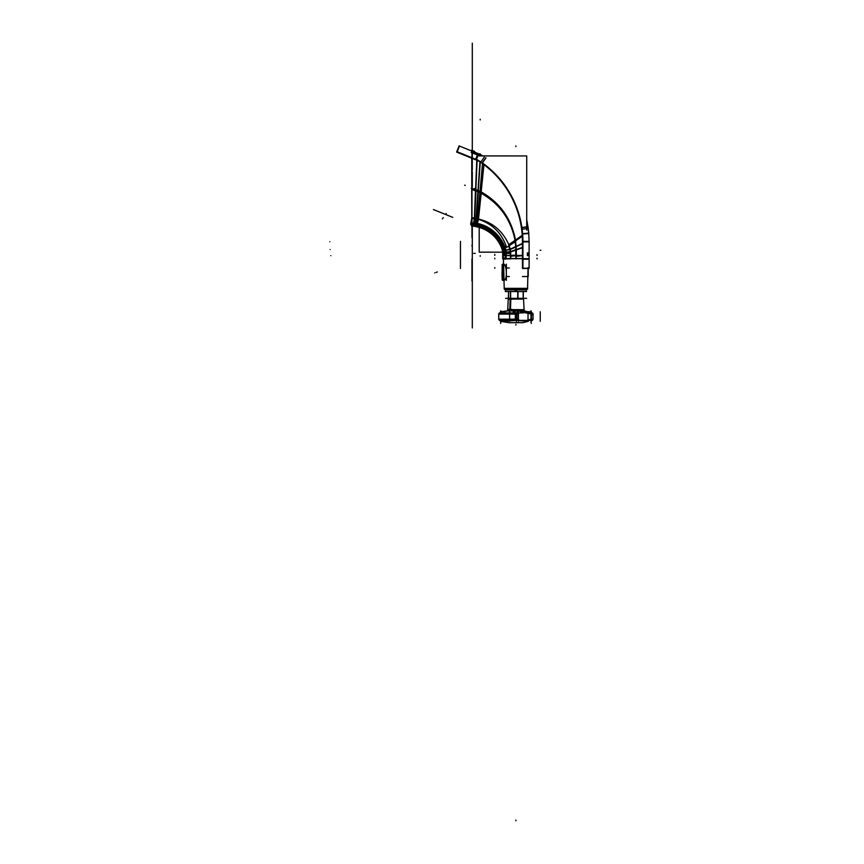 <?xml version="1.0" encoding="UTF-8"?>
<svg xmlns="http://www.w3.org/2000/svg" width="864" height="864" viewBox="0 0 864 864"><rect width="100%" height="100%" fill="white"/><g stroke="black" fill="none" stroke-linecap="round" stroke-linejoin="round"><path stroke-width="1.3" d="M526.608 291.481L505.181 291.481M516.542 289.818L516.542 291.535L505.602 291.535L505.602 289.818M515.246 289.818L515.246 291.535L526.198 291.535L526.198 289.818M471.96 149.591L471.96 230.872L471.96 149.591M471.971 150.844L473.558 150.844L471.971 150.844M473.202 151.373L474.638 151.373L473.202 151.373M473.386 151.621L474.638 151.621L473.386 151.621M473.386 152.032L474.638 152.053L473.386 152.032M474.617 151.427L473.386 151.394L474.638 151.405M473.386 151.826L474.638 151.826L473.386 151.826M473.558 151.632L471.971 151.632L473.558 151.632M478.138 154.051L477.706 155.11L471.204 152.474L471.971 151.092L459.108 145.897L456.613 152.075L476.01 159.916L478.948 153.922L474.638 152.161L478.138 153.911L480.298 153.922M477.716 154.624L471.96 152.658L477.716 154.624M477.738 154.991L477.468 153.976M479.39 154.591L478.926 155.628A35.91 35.91 0 0 0 477.382 154.98A35.91 35.91 0 0 1 478.926 155.628L479.39 154.591M475.956 225.169L471.798 224.435L471.55 225.85M504.004 253.379L504.004 255.442L502.675 255.442L504.004 255.442L504.004 253.379L504.004 255.442L502.675 255.442L504.004 255.442L502.675 255.442L504.004 255.442L504.004 253.379L502.675 253.379L504.004 253.379A15.055 15.055 0 0 0 503.96 252.256A15.055 15.055 0 0 1 504.004 253.379A15.055 15.055 0 0 0 503.744 250.571A15.055 15.055 0 0 1 503.96 252.256A15.055 15.055 0 0 0 503.118 248.281A15.055 15.055 0 0 1 503.744 250.571A15.055 15.055 0 0 0 503.118 248.281A35.651 35.651 0 0 0 502.729 247.277A35.651 35.651 0 0 1 503.118 248.281A35.651 35.651 0 0 0 476.96 225.472A35.651 35.651 0 0 1 502.729 247.277A35.651 35.651 0 0 0 475.762 225.245A35.651 35.651 0 0 1 476.96 225.472A35.651 35.651 0 0 0 475.762 225.245A35.651 35.651 0 0 1 503.118 248.281A15.055 15.055 0 0 1 504.004 253.379L505.256 253.379A16.308 16.308 0 0 0 504.295 247.86A16.308 16.308 0 0 1 505.256 253.379A16.308 16.308 0 0 0 504.295 247.86A36.904 36.904 0 0 0 475.978 224.014A36.904 36.904 0 0 1 504.295 247.86A36.904 36.904 0 0 0 475.978 224.014L475.762 225.245A35.651 35.651 0 0 1 503.118 248.281A15.055 15.055 0 0 1 504.004 253.379L502.675 253.541L504.112 253.552A15.163 15.163 0 0 0 503.15 248.076M475.967 219.175L475.178 223.657M474.919 225.137L475.924 225.32M476.982 219.348L476.183 223.841L471.82 223.063L471.334 225.806M471.96 217.868L476.248 218.624L478.116 191.57L475.718 190.685L475.762 189.756L471.96 188.503L475.762 189.756L475.718 190.685L478.116 191.57L476.248 218.624L476.906 218.743L474.563 218.333L475.718 190.685L471.96 189.454L475.718 190.685L474.563 218.333L471.96 217.868L478.332 219.024L480.989 192.92L478.116 191.57L476.248 218.624L478.116 191.57L480.989 192.92L478.332 219.024L476.906 218.743L478.332 219.024C492.566 222.329 502.751 230.947 508.874 244.847C502.751 230.947 492.566 222.329 478.332 219.024L480.989 192.92C499.608 203.44 511.013 219.294 515.171 240.462C511.013 219.294 499.608 203.44 480.989 192.92L481.075 192.035L480.989 192.92C499.608 203.44 511.013 219.294 515.171 240.462L515.473 240.257C511.326 218.84 499.867 202.759 481.075 192.035L478.181 190.652L478.116 191.57L478.181 190.652L475.762 189.756L475.718 190.685L478.116 191.57L475.718 190.685L474.563 218.333L476.248 218.624L471.96 217.868L474.563 218.333L475.718 190.685L471.96 189.454L475.718 190.685L475.762 189.756L471.96 188.503L475.762 189.756L477.036 159.289L475.762 189.756L481.075 192.035C499.867 202.759 511.326 218.84 515.473 240.257L508.874 244.847L515.171 240.462L515.83 246.737L515.473 240.257L516.121 246.596L510.224 249.34L515.83 246.737L515.894 249.912L515.473 240.257L522.245 235.516L515.473 240.257L516.121 246.596L522.45 243.648L516.121 246.596L516.154 258.865L515.894 249.912L510.548 251.759L508.874 244.847L510.548 251.759L515.894 249.912L515.894 255.442L510.602 255.442L515.894 255.442L515.894 258.865L516.175 249.815L522.45 247.644L516.175 249.815L516.186 255.442L522.45 255.442L510.602 255.442L510.548 251.759L505.418 252.148L510.548 251.759L510.602 253.379L510.602 255.442L505.462 255.442L515.894 255.442L515.894 249.912L522.45 247.644L516.175 249.815L516.121 246.596L522.45 243.648L515.83 246.737L515.894 255.442L510.602 255.442L510.602 253.379L505.462 253.379L510.602 253.379L505.462 253.379L510.602 253.379L510.602 255.442L505.462 255.442M476.14 219.218L475.351 223.69M476.01 223.808L476.809 219.305M476.042 219.132L477.911 190.922L481.27 192.521L478.429 219.726L476.042 219.132M476.701 219.283L475.924 223.787M478.3 219.694L477.36 224.068M477.263 224.046L478.192 219.661M477.803 219.553L476.906 223.97M506.261 246.305L504.22 247.082M504.09 246.737L506.142 245.927M477.522 219.067L479.941 192.089C499.619 202.846 511.456 219.348 515.452 241.607L506.596 247.385C501.79 232.87 492.102 223.43 477.522 219.067M479.898 192.575L480.017 191.236C499.856 202.198 511.758 218.927 515.732 241.423L515.3 241.704C511.283 219.596 499.478 203.213 479.898 192.575M477.943 191.592L478.019 190.49L481.237 192.024L481.129 193.093L477.943 191.592M475.546 190.717L475.589 189.605L478.354 190.631L478.278 191.722L475.546 190.717M474.368 218.851L475.492 190.048L478.397 191.128L476.377 219.262L474.368 218.851M474.422 218.128L476.453 218.484M474.282 218.905L473.494 223.366M476.312 219.251L475.524 223.722M474.466 218.873L473.666 223.398M473.418 224.834L475.016 225.115L473.418 224.834M473.58 224.91L470.632 224.381L471.809 217.663L474.768 218.182M474.628 218.97L473.839 223.42M471.787 218.408L471.701 188.806L475.999 190.22L474.703 218.992L471.787 218.408M471.787 189.583L471.787 188.266L475.934 189.637L475.88 190.922L471.787 189.583M477.101 160.391L475.816 190.393L471.787 189.076L471.733 158.188M478.138 153.922L480.125 153.965L480.125 154.602L478.138 154.58M479.207 226.076L479.207 252.158L479.207 227.405L475.535 226.541L479.207 227.405M482.911 155.92L480.298 154.537L482.911 155.92L526.727 155.93L526.727 230.213L526.727 226.994L521.91 227.696A96.8 96.8 0 0 0 482.242 162.821L485.827 157.788L482.242 162.821A96.8 96.8 0 0 1 521.91 227.696L528.023 226.8L521.91 227.696A96.8 96.8 0 0 0 482.242 162.821L484.844 159.17M529.114 268.261L522.936 268.261L522.936 258.865L529.114 258.865L529.114 241.704L522.936 241.704L529.114 241.704L528.768 233.334L522.612 233.831L528.768 233.334L526.727 219.661L526.727 155.93L479.207 155.92M503.464 248.951A35.759 35.759 0 0 0 475.038 225.018L474.822 226.433A34.322 34.322 0 0 1 502.103 249.404M506.11 245.84L504.058 246.65M509.522 246.089L507.47 246.823M506.531 247.158L504.522 247.871M504.49 247.784L506.498 247.061M508.874 244.847L515.171 240.462L508.874 244.847L509.328 246.046L508.874 244.847C502.751 230.947 492.566 222.329 478.332 219.024L476.906 218.743L478.332 219.024C492.566 222.329 502.751 230.947 508.874 244.847L509.328 246.046L507.827 246.586L509.328 246.046L507.827 246.586L509.328 246.046L510.224 249.34L516.121 246.596L515.473 240.257L522.245 235.516L515.473 240.257C511.326 218.84 499.867 202.759 481.075 192.035L483.851 164.603L481.075 192.035C499.867 202.759 511.326 218.84 515.473 240.257L515.83 246.737L515.171 240.462C511.013 219.294 499.608 203.44 480.989 192.92L483.851 164.603L480.989 192.92L478.116 191.57L480.989 192.92L478.332 219.024C492.566 222.329 502.751 230.947 508.874 244.847L515.473 240.257L516.121 246.596L522.45 243.648M508.745 244.739L515.225 240.17L515.927 246.931L509.598 249.815L508.745 244.739M509.447 245.862L508.27 246.294M506.466 246.953L504.457 247.698M509.576 249.588L505.192 250.398M505.17 250.301L509.566 249.469M509.555 249.34L505.159 250.204M510.732 251.878L505.418 252.245M510.052 249.242L515.992 246.424L516.056 250.085L510.16 252.072L510.052 249.242M515.743 246.596L516.283 246.337L515.808 250.117L515.743 246.596M515.063 240.343L515.754 246.942L515.063 240.343M522.45 243.756L516.013 246.737L515.333 240.16L522.234 235.289M479.207 252.158L503.906 252.169M522.299 236.304L515.473 240.926C511.337 218.851 499.511 202.457 479.974 191.754L482.49 163.598M483.948 164.678L481.097 192.65L477.976 191.182L479.941 161.903M480.157 162.032L478.181 190.652L480.157 162.032L478.181 190.652L481.075 192.035L478.181 190.652L480.157 162.032L478.116 191.57L478.181 190.652L475.762 189.756L481.075 192.035C499.867 202.759 511.326 218.84 515.473 240.257L522.245 235.516M480.265 162.097L478.224 191.29L475.567 190.307L476.766 160.24M510.71 251.618L505.408 252.05M510.775 253.508L505.462 253.476M510.365 251.64L516.067 249.631L516.067 255.636L510.365 256.338L510.365 251.64M516.089 255.258L516.067 258.865L516.067 255.258L510.43 255.258L510.43 258.865M510.602 256.316L510.602 258.865L507.308 258.865L510.602 258.865L510.602 256.316L510.602 258.865L507.308 258.865L510.602 258.865L510.602 256.316L510.602 258.865L507.308 258.865A3.434 3.305 90 0 1 505.462 258.282A3.434 3.305 90 0 0 507.308 258.865A3.434 3.305 90 0 1 505.462 258.282A3.434 3.305 90 0 0 507.308 258.865A3.434 3.305 90 0 1 505.462 258.282M528.498 255.442L527.494 255.442L529.114 255.442L527.494 255.442L527.494 253.087L528.541 255.096M516.251 258.865L516.272 255.258M515.808 258.865L515.797 255.258M515.711 249.804L516.348 249.577L516.359 255.593L515.722 255.668L515.711 249.804M522.45 255.69L516.002 256.316L516.002 249.696L522.45 247.428M522.45 247.752L516.013 249.966L515.948 246.499L522.45 243.421M507.395 258.865A3.434 3.294 -90 0 1 505.462 258.206A3.434 3.294 -90 0 0 507.557 258.865M503.906 258.077L502.686 255.614L504.112 255.614L504.112 253.206L510.786 253.206M502.675 254.977L504.004 255.56M503.96 253.206L503.96 255.614M510.786 255.614L505.462 255.614M510.689 258.865L510.775 255.258M507.276 258.865L505.462 258.314M529.114 255.614L527.364 255.614L527.364 252.904L529.114 252.904L529.114 255.614M527.494 255.571L527.494 254.977L528.52 255.485M505.462 253.206L505.462 259.049L502.675 259.049L502.675 253.206M501.811 248.562A13.727 13.727 0 0 1 502.675 253.552L505.462 253.552A16.513 16.513 0 0 0 504.425 247.622L501.822 248.584M476.183 223.841L475.708 226.573L471.787 225.882M506.11 259.049L506.11 253.206M505.04 247.396A17.161 17.161 0 0 1 506.11 253.552M477.403 223.409A37.757 37.757 0 0 1 505.343 248.281M477.997 153.911L475.826 159.311A31.309 31.309 0 0 1 480.946 161.957A31.309 31.309 0 0 0 475.826 159.311L478.138 153.576L475.826 159.311L457.175 151.772L459.486 146.048L471.971 151.092M477.965 153.511L479.574 154.192L477.965 153.511L475.481 159.7A30.823 30.823 0 0 1 482.101 163.328L485.989 157.918M484.456 156.838L480.686 162.335A96.314 96.314 0 0 1 521.64 229.306L528.25 228.452L526.727 219.661M528.001 226.616L521.402 227.588A96.314 96.314 0 0 1 522.137 234.047L528.79 233.518L528.001 226.616M528.25 258.865L522.936 258.865L522.936 241.704A96.8 96.8 0 0 0 521.91 227.696A96.8 96.8 0 0 1 522.612 233.831A96.8 96.8 0 0 0 521.91 227.696M528.757 233.14L522.115 233.701A96.314 96.314 0 0 1 522.45 241.888L529.114 241.898L528.757 233.14M529.114 259.211L522.45 259.211L522.45 241.358L529.114 241.358L529.114 259.211M529.114 268.456L522.45 268.456L522.45 258.682L510.721 258.671L529.114 258.682L529.114 267.775M522.936 268.445L522.936 267.775C531.133 267.775 531.133 267.775 522.936 267.775M502.675 253.53L502.621 252.169L502.675 253.379L502.621 252.169L502.675 253.379L505.256 253.379L505.256 258.865L502.675 258.865M505.256 258.379C501.822 258.379 501.822 258.379 505.256 258.379L505.256 259.027M504.738 248.519L504.738 248.53A37.109 37.109 0 0 0 475.243 223.679L474.822 226.433L475.513 226.541L474.822 226.433M475.502 223.927L476.129 224.035M502.848 280.325L504.014 280.325L504.198 288.425L504.014 280.325L502.848 280.325L502.848 264.19L502.848 280.325L504.014 280.325L504.209 289.019L504.198 288.338L527.602 288.338L527.58 289.008L504.209 289.019L503.658 264.19C506.434 263.293 507.794 279.742 504.014 280.325L504.198 288.425L527.591 288.425L504.198 288.425L527.591 288.425L504.198 288.425L504.014 280.325C507.794 279.742 506.434 263.293 503.658 264.19L502.848 264.19L502.848 280.325L503.55 259.049M527.558 289.019L528.034 268.456M528.055 267.635L527.85 276.901L528.055 267.635M527.591 288.36L526.219 289.764L527.591 288.36L504.22 288.36L505.57 289.764A1.372 1.372 90 0 1 504.349 289.019A1.372 1.372 -90 0 0 505.526 289.764A1.372 1.372 90 0 1 504.349 289.019A1.372 1.372 -90 0 0 505.526 289.764L526.262 289.764A1.372 1.372 -90 0 0 527.45 289.019A1.372 1.372 90 0 1 526.262 289.764L505.526 289.764A1.372 1.372 -90 0 1 504.349 289.019A1.372 1.372 -90 0 0 505.591 289.764M526.198 289.764A1.372 1.372 -90 0 0 527.418 289.019M505.548 289.818L526.241 289.818M503.194 258.53L522.45 258.53M506.153 258.671L505.462 258.671L506.153 258.671M502.006 276.545L502.168 267.97L502.006 276.545M528.217 276.545L528.217 268.456L528.217 276.545M502.168 279.936L502.168 264.578M502.913 280.325L502.168 279.634L502.913 280.325A0.691 0.68 180 0 1 502.168 279.623A0.691 0.691 0 0 0 502.772 280.314A0.691 0.691 0 0 1 502.168 279.634A0.691 0.691 0 0 0 502.772 280.314L502.772 280.314A0.691 0.691 0 0 1 502.168 279.634A0.691 0.691 0 0 0 502.772 280.314L502.772 264.211A0.691 0.691 0 0 0 502.168 264.881A0.691 0.691 0 0 1 502.772 264.2L502.772 264.19M502.913 264.211A0.691 0.68 180 0 0 502.168 264.892A0.691 0.691 0 0 1 502.772 264.2A0.691 0.691 180 0 0 502.168 264.935L502.168 264.881A0.691 0.691 0 0 1 502.772 264.2A0.691 0.691 0 0 0 502.168 264.881L502.913 264.19L502.168 264.935M506.347 280.325L506.347 264.19M507.028 267.97L509.36 267.97L507.028 267.97M507.028 276.545L509.36 276.545L507.028 276.545M522.428 276.545L527.45 276.545L522.428 276.545M508.518 291.341L508.518 298.48M508.259 298.739L508.626 291.535M510.613 291.341L510.613 298.48M510.57 298.35L510.57 291.535M517.99 291.341L517.99 298.48M510.43 291.341L510.43 298.48M517.849 298.35L517.849 291.535M523.271 291.341L523.271 298.48M517.741 291.341L517.741 298.48M523.174 298.35L523.174 291.535M523.206 291.341L523.206 298.48M515.149 298.35L505.559 298.35M526.63 298.35L515.905 298.35M510.57 298.436L523.53 298.739M507.233 310.964L507.265 310.964A1.372 1.285 90 0 0 508.216 309.712L507.265 310.964A1.372 1.285 90 0 0 508.216 309.712L509.08 309.971L508.55 310.964L509.08 309.971L510.084 310.187L510.494 298.674L508.259 298.674L523.53 298.674L510.494 298.674L521.294 298.674L510.494 298.674L509.846 311.018L510.084 310.187L513.065 309.712L512.719 310.964L519.07 310.964L516.424 312.887L514.685 312.703L512.719 310.964L524.621 310.986L523.606 309.668A1.372 1.285 -90 0 0 524.524 310.964L523.584 309.712A1.372 1.285 -90 0 0 524.524 310.964L523.238 310.964L523.465 312.023L521.068 312.023L520.603 310.964L519.07 310.964L518.659 309.668L523.606 309.668A1.372 1.285 -90 0 0 524.524 310.964L520.603 310.964L521.068 312.023L533.045 314.204L533.045 319.086L526.716 320.371L531.025 319.248L526.716 320.371L531.025 319.248L531.025 314.032L533.045 314.204L533.056 319.086L531.025 319.248L531.025 314.032L523.465 312.023L523.238 310.964L520.603 310.964L523.303 310.997L522.72 309.906L520.441 309.906L520.603 310.997L520.463 309.971L522.709 309.971L523.238 310.964L522.709 309.971L523.584 309.712A1.372 1.285 -90 0 0 524.524 310.964L527.915 311.742L524.534 310.986A1.372 1.285 90 0 1 523.541 309.647L524.081 309.647M523.552 299.084L523.519 298.458L510.17 298.436L509.728 310.414M523.076 299.084L510.484 299.117L510.505 298.458L510.484 299.117L508.712 299.084M508.237 299.084L508.27 298.458L510.851 298.436L510.451 310.414M508.486 310.997L509.069 309.906L510.116 310.122L509.717 311.234M513.346 314.086L513.346 311.742L513.551 314.107L512.719 312.919M513.346 314.15L514.75 312.768L513.346 314.15M500.591 314.15L500.213 312.768L500.591 314.15M500.764 314.032L504.511 312.919L500.764 314.107M513.972 312.919A1.372 1.328 -3.2 0 0 513.346 313.924A1.372 1.328 -3.2 0 1 513.972 312.919A1.372 1.328 176.8 0 0 513.346 313.924A1.372 1.328 -3.2 0 1 513.972 312.919A1.372 1.328 176.8 0 0 513.346 313.924L515.398 313.924L515.398 319.345L513.346 319.345A1.372 1.328 3.5 0 0 513.994 320.371A1.372 1.328 -176.5 0 1 513.346 319.345A1.372 1.328 3.5 0 0 513.994 320.371A1.372 1.328 -176.5 0 1 513.346 319.345A1.372 1.328 -176.5 0 0 513.994 320.371M503.874 311.742L506.639 310.986L500.375 311.742L500.375 314.107M500.375 319.216L500.375 321.3L509.058 322.693L522.752 322.693L528.401 321.3M514.75 320.522L513.346 319.129M500.375 319.345L498.744 319.345A1.372 1.372 90 0 0 499.63 320.371L532.192 320.371L500.245 320.533L500.591 319.129M516.359 318.73L516.391 320.436L503.464 321.3L516.424 320.425L515.365 320.425L515.43 318.73M513.346 319.248L512.525 320.371L513.346 319.237M505.073 320.371L500.764 319.183L505.073 320.371M516.424 312.919L516.424 320.371L516.456 319.345L516.424 320.371L516.456 319.345L516.424 320.371L532.17 320.382L533.056 319.086L531.025 319.248L531.025 314.032L533.045 314.204L523.465 312.023L523.238 310.964L519.07 310.964L518.724 309.712L520.463 309.971L520.603 310.964L520.463 309.971L522.709 309.971L513.065 309.712L512.719 310.964L513.097 309.658L511.153 309.377L511.142 311.008L511.326 309.971L511.186 310.964L511.326 309.971L513.065 309.712L512.719 310.964L524.621 310.986L523.584 309.712A1.372 1.285 -90 0 0 524.524 310.964L523.238 310.964L522.709 309.971L523.465 312.023L521.068 312.023L520.603 310.964L519.07 310.964L518.659 309.668L523.606 309.668L520.463 309.971L520.603 310.964L519.07 310.964L518.724 309.712L520.463 309.971L521.068 312.023L520.603 310.964L519.07 310.964L517.104 312.703L515.365 312.887L516.424 312.887L516.359 314.604M500.375 313.924L498.744 313.924A1.372 1.372 90 0 1 499.748 312.887A1.372 1.372 90 0 0 498.766 313.924A1.372 1.372 90 0 1 499.748 312.887L498.733 314.204L498.744 319.086L498.744 314.204L498.744 319.086L500.461 320.576L515.365 320.382L515.365 312.919M515.268 319.345L515.3 320.371M515.268 319.021L516.521 319.021M516.521 319.345L516.488 320.371L516.542 319.345M515.333 319.086L516.456 319.086L515.333 319.086L516.456 319.086L516.456 314.204L515.333 314.204L518.443 314.032L519.07 312.919L518.443 314.032L515.333 314.204L515.333 319.086L515.333 314.204L515.333 319.086L516.456 319.086L516.456 314.204L516.456 319.086L518.443 319.248L516.456 319.086L518.443 319.248L516.456 319.086L518.443 319.248L519.264 320.371L518.443 319.248M515.333 313.967L515.333 314.582M515.43 314.604L515.398 312.865L512.719 310.964L519.07 310.964L518.724 309.712L510.084 310.187L513.065 309.712L512.719 310.964L519.07 310.964L516.424 312.887L514.685 312.703L512.719 310.964L515.365 312.887M524.005 310.932L532.192 312.919A1.372 1.372 90 0 1 533.023 313.924A1.372 1.372 -90 0 0 532.159 312.919L524.005 310.932M507.427 310.932L512.644 310.932L507.427 310.932M519.156 310.932L523.141 312.919L499.597 312.919L523.141 312.919L519.923 310.932L523.141 312.919L499.597 312.919L523.141 312.919L519.156 310.932M507.384 310.932L506.822 310.932M519.026 310.932L512.762 310.932M524.966 310.932L524.405 310.932M531.198 319.129L531.544 320.522L532.192 320.371A1.372 1.372 -90 0 0 533.023 319.345A1.372 1.372 90 0 1 532.148 320.371A1.372 1.372 -90 0 0 533.023 319.345L533.056 319.183M509.036 322.693L503.366 321.3L509.036 322.693M498.798 314.604L499.813 312.865A1.372 1.372 90 0 0 498.766 313.924L498.744 319.345A1.372 1.372 90 0 0 499.64 320.371A1.372 1.372 90 0 1 498.766 319.345A1.372 1.372 90 0 0 499.64 320.371A1.372 1.372 90 0 1 498.766 319.345A1.372 1.372 90 0 0 499.64 320.371A1.372 1.372 90 0 1 498.766 319.345L517.018 319.183L517.018 314.107L517.018 319.183L498.733 319.183A1.372 1.372 90 0 0 498.744 319.237L498.744 319.237M498.733 314.107L517.018 314.107L498.733 314.107L498.733 319.183L498.733 314.107A1.372 1.372 90 0 1 498.744 314.064L498.744 314.064M516.456 314.118L516.456 314.788L515.333 314.788L515.333 314.118M515.3 312.865L515.268 313.924M516.542 313.924L516.499 312.865L516.521 313.924M515.268 314.269L516.521 314.269M517.795 320.371A1.372 1.328 -3.6 0 0 518.443 319.345A1.372 1.328 176.4 0 1 517.795 320.371A1.372 1.328 -3.6 0 0 518.443 319.345A1.372 1.328 176.4 0 1 517.795 320.371A1.372 1.328 -3.6 0 0 518.443 319.345L516.391 319.345L516.391 313.924L518.443 313.924A1.372 1.328 -176.8 0 0 517.817 312.919A1.372 1.328 3.2 0 1 518.443 313.924A1.372 1.328 -176.8 0 0 517.817 312.919A1.372 1.328 3.2 0 1 518.432 313.837M516.456 319.313L516.456 318.697L518.443 318.676M516.424 320.425L528.325 321.3L516.424 320.425M518.443 319.129L517.039 320.522M521.251 311.742L531.414 311.742L531.414 321.3M518.443 311.742L518.443 321.3L518.443 311.742M522.331 312.422L531.025 312.282L523.465 311.764M518.443 314.107L517.039 312.768L518.443 314.107M531.198 314.15L531.576 312.768L531.198 314.15M523.476 312.098L523.238 310.932M521.057 312.098L520.538 310.932M512.579 310.986L512.957 309.647L518.832 309.647L519.221 310.986L512.579 310.986M509.652 311.234L510.062 310.122L511.348 309.906L511.196 310.997M532.991 314.604L531.976 312.865M532.04 312.887L533.056 314.204L521.068 312.023L523.465 312.023L523.238 310.964L520.603 310.964L523.238 310.964L522.709 309.971M530.96 313.924L530.96 319.345M531.414 313.924L533.056 313.924A1.372 1.372 -90 0 0 532.159 312.919A1.372 1.372 -90 0 1 533.023 313.924A1.372 1.372 -90 0 0 532.159 312.919A1.372 1.372 -90 0 1 533.023 313.924L533.045 319.345L531.414 319.345M533.045 313.967L533.045 314.582L531.025 314.604L531.025 313.945M531.328 320.576L532.008 320.425L531.328 320.576M533.045 314.788L533.045 314.118L533.056 314.788M498.733 314.269L499.813 312.865A1.372 1.372 90 0 0 498.776 313.924M498.744 319.313L498.744 318.697M498.733 319.021L499.846 320.436L498.787 318.73M523.217 322.65L508.572 322.65M508.55 310.964L509.08 309.971L510.084 310.187L508.216 309.712A1.372 1.285 90 0 1 507.265 310.964A1.372 1.285 90 0 0 508.216 309.712L509.08 309.971L508.55 310.964L509.08 309.971L508.216 309.712A1.372 1.285 90 0 1 507.265 310.964A1.372 1.285 90 0 0 508.248 309.647L507.708 309.647M504.004 311.742L507.19 310.986L504.004 311.742L507.19 310.986L509.069 309.377L508.529 311.008M471.96 227.383L471.96 225.914C471.96 229.457 471.96 229.457 471.96 225.914C471.96 229.457 471.96 229.457 471.96 225.914C471.96 230.342 471.96 230.342 471.96 225.914C471.96 230.342 471.96 230.342 471.96 225.914C471.96 229.608 471.96 229.608 471.96 225.914C471.96 229.608 471.96 229.608 471.96 225.914C471.96 230.342 471.96 230.342 471.96 225.914C471.96 229.608 471.96 229.608 471.96 225.914C471.96 239.198 471.96 239.198 471.96 225.914C471.96 239.198 471.96 239.198 471.96 225.914C471.96 230.569 471.96 230.569 471.96 225.914C471.96 230.569 471.96 230.569 471.96 225.914C471.96 239.198 471.96 239.198 471.96 225.914C471.96 239.198 471.96 239.198 471.96 225.914C471.96 230.569 471.96 230.569 471.96 225.914C471.96 230.569 471.96 230.569 471.96 225.914C471.96 238.756 471.96 238.756 471.96 225.914C471.96 238.756 471.96 238.756 471.96 225.914C471.96 231.012 471.96 231.012 471.96 225.914C471.96 231.012 471.96 231.012 471.96 225.914C471.96 239.285 471.96 239.285 471.96 225.914C471.96 239.285 471.96 239.285 471.96 225.914L471.96 227.383M515.894 289.818L515.894 291.481M474.563 218.333L477.036 159.289M510.224 249.34L510.548 251.759L515.894 249.912L515.83 246.737L510.224 249.34L515.83 246.737L516.175 249.815L510.548 251.759L510.602 253.379L510.548 251.759L505.418 252.148L510.548 251.759L509.328 246.046L510.548 251.759L515.894 249.912L515.894 258.865M522.45 255.442L516.186 255.442L516.175 249.815L516.186 255.442L522.45 255.442L516.186 255.442L516.154 258.865M527.494 255.442L527.494 253.087L527.494 255.442L527.494 253.087L528.52 255.096M471.96 246.132L471.96 245.171L471.96 246.132M471.96 277.711L471.96 276.75L471.96 277.711M472.09 188.503L478.181 190.652L478.116 191.57L480.989 192.92C499.608 203.44 511.013 219.294 515.171 240.462L516.175 249.815L522.45 247.644M472.165 188.503L471.269 188.503L472.165 188.503M471.96 222.48L471.96 225.774L471.96 222.48M475.394 188.503L474.703 188.503M471.96 226.886L471.96 228.604L471.96 226.886M465.275 185.404L464.638 185.155L465.275 185.404M452.585 217.296L446.072 214.672M480.2 256.316L480.2 255.636M443.275 217.598L442.368 218.884L443.275 217.598M478.332 219.024L483.851 164.603M471.96 189.454L478.116 191.57L476.248 218.624M480.2 119.243L480.2 119.923M471.96 203.753L471.96 176.904L471.96 203.753M435.92 272.462L437.27 271.976L435.92 272.462M509.328 246.046L507.827 246.586M540.853 250.29L540.162 250.29L540.853 250.29M473.785 253.379L475.222 253.379L473.785 253.379M510.602 255.442L510.548 251.759L505.418 252.148M471.96 260.485L471.96 279.223L471.96 260.485M494.78 255.442L494.78 254.75M471.96 204.898L471.96 223.97L471.96 204.898M537.008 255.442L537.008 254.75M537.008 258.865L537.008 258.185L537.008 258.865M510.602 253.379L505.462 253.379M494.78 255.096L494.78 254.405M494.78 258.865L494.78 258.185L494.78 258.865M460.458 255.614L460.458 252.904M471.96 225.569L471.96 220.082L471.96 225.569M480.946 161.957A31.309 31.309 0 0 0 475.826 159.311L457.175 151.772M527.828 268.261L522.936 268.261L528.217 268.261L522.936 268.261L522.936 241.704A96.8 96.8 0 0 0 522.612 233.831L527.051 233.474M452.79 217.382L433.393 209.552L452.79 217.382M471.96 228.496L471.96 227.653L471.96 228.496M446.224 213.451C441.126 220.633 441.126 220.633 446.224 213.451C441.126 220.633 441.126 220.633 446.224 213.451M330.826 255.647C322.121 256.921 322.121 256.921 330.826 255.647C322.121 256.921 322.121 256.921 330.826 255.647M330.134 249.545C321.354 250.258 321.354 250.258 330.134 249.545C321.354 250.258 321.354 250.258 330.134 249.545M329.821 241.704C321.008 241.704 321.008 241.704 329.821 241.704C321.008 241.704 321.008 241.704 329.821 241.704M527.083 241.704L522.936 241.704A96.8 96.8 0 0 0 522.612 233.831M460.458 259.211L460.458 241.358L460.458 259.211M522.936 258.865L522.936 268.261M494.78 268.261L494.78 267.581M460.458 268.456L460.458 258.682L460.458 268.456M471.96 158.274L471.96 186.311M471.96 280.973L471.96 259.027L471.96 280.973M471.96 223.301L475.211 223.873M505.256 253.379L505.256 258.865L505.256 253.379M472.435 253.379C476.118 253.379 476.118 253.379 472.435 253.379C476.118 253.379 476.118 253.379 472.435 253.379M434.657 272.916C438.124 271.674 438.124 271.674 434.657 272.916C438.124 271.674 438.124 271.674 434.657 272.916M527.45 289.019A1.372 1.372 90 0 1 526.262 289.764A1.372 1.372 -90 0 0 527.45 289.019A1.372 1.372 90 0 1 526.262 289.764A1.372 1.372 -90 0 0 527.45 289.019M515.894 820.8L515.894 820.109L515.894 820.8M504.209 289.019L504.014 280.325C507.794 279.742 506.434 263.293 503.658 264.19L502.848 264.19M504.198 288.425L527.591 288.425M526.262 289.764L505.526 289.764L504.198 288.36M471.96 224.618L471.96 225.914C471.96 230.569 471.96 230.569 471.96 225.914C471.96 230.569 471.96 230.569 471.96 225.914C471.96 238.669 471.96 238.669 471.96 225.914C471.96 238.669 471.96 238.669 471.96 225.914C471.96 230.569 471.96 230.569 471.96 225.914C471.96 230.569 471.96 230.569 471.96 225.914C471.96 241.682 471.96 241.682 471.96 225.914C471.96 241.682 471.96 241.682 471.96 225.914C471.96 239.112 471.96 239.112 471.96 225.914C471.96 239.112 471.96 239.112 471.96 225.914L471.96 237.589L471.96 225.914C471.96 235.44 471.96 235.44 471.96 225.914C471.96 235.44 471.96 235.44 471.96 225.914C471.96 231.898 471.96 231.898 471.96 225.914C471.96 231.898 471.96 231.898 471.96 225.914L471.96 237.589L471.96 225.914C471.96 230.342 471.96 230.342 471.96 225.914C471.96 230.342 471.96 230.342 471.96 225.914L471.96 232.783L471.96 225.914C471.96 232.2 471.96 232.2 471.96 225.914C471.96 232.2 471.96 232.2 471.96 225.914C471.96 232.2 471.96 232.2 471.96 225.914C471.96 232.2 471.96 232.2 471.96 225.914C471.96 230.342 471.96 230.342 471.96 225.914C471.96 230.342 471.96 230.342 471.96 225.914C471.96 232.2 471.96 232.2 471.96 225.914C471.96 232.2 471.96 232.2 471.96 225.914C471.96 234.997 471.96 234.997 471.96 225.914C471.96 234.997 471.96 234.997 471.96 225.914C471.96 232.2 471.96 232.2 471.96 225.914C471.96 232.2 471.96 232.2 471.96 225.914C471.96 232.114 471.96 232.114 471.96 225.914C471.96 232.114 471.96 232.114 471.96 225.914C471.96 230.126 471.96 230.126 471.96 225.914C471.96 230.126 471.96 230.126 471.96 225.914C471.96 232.114 471.96 232.114 471.96 225.914C471.96 232.114 471.96 232.114 471.96 225.914C471.96 230.126 471.96 230.126 471.96 225.914C471.96 230.126 471.96 230.126 471.96 225.914C471.96 230.342 471.96 230.342 471.96 225.914C471.96 230.342 471.96 230.342 471.96 225.914C471.96 229.684 471.96 229.684 471.96 225.914C471.96 229.684 471.96 229.684 471.96 225.914C471.96 230.342 471.96 230.342 471.96 225.914C471.96 229.684 471.96 229.684 471.96 225.914C471.96 235.213 471.96 235.213 471.96 225.914C471.96 235.213 471.96 235.213 471.96 225.914C471.96 230.569 471.96 230.569 471.96 225.914C471.96 230.569 471.96 230.569 471.96 225.914C471.96 235.213 471.96 235.213 471.96 225.914C471.96 235.213 471.96 235.213 471.96 225.914C471.96 230.569 471.96 230.569 471.96 225.914C471.96 230.569 471.96 230.569 471.96 225.914C471.96 232.081 471.96 232.081 471.96 225.914C471.96 232.081 471.96 232.081 471.96 225.914L471.96 231.746C471.96 237.287 471.96 237.287 471.96 231.746C471.96 226.217 471.96 226.217 471.96 231.746C471.96 237.287 471.96 237.287 471.96 231.746C471.96 226.217 471.96 226.217 471.96 231.746C471.96 237.287 471.96 237.287 471.96 231.746C471.96 226.217 471.96 226.217 471.96 231.746C471.96 237.287 471.96 237.287 471.96 231.746C471.96 226.217 471.96 226.217 471.96 231.746L471.96 225.914C471.96 230.342 471.96 230.342 471.96 225.914C471.96 230.342 471.96 230.342 471.96 225.914C471.96 229.457 471.96 229.457 471.96 225.914C471.96 229.457 471.96 229.457 471.96 225.914L471.96 224.618M471.96 219.64L471.96 222.145L471.96 219.64M471.96 229.921L471.96 230.548L471.96 229.921M522.936 322.65L528.422 321.3M527.796 311.742L524.61 310.986M509.846 311.018L510.084 310.187L509.846 311.018L510.084 310.187L511.326 309.971L511.186 310.964L511.326 309.971M532.192 320.371L531.414 320.566L532.192 320.371A1.372 1.372 -90 0 0 533.023 319.345A1.372 1.372 -90 0 1 532.148 320.371A1.372 1.372 -90 0 0 533.023 319.345M515.894 145.93L515.894 146.621L515.894 145.93M510.505 298.436L510.084 310.187L510.505 298.436M516.424 312.887L519.07 310.964L518.724 309.712L513.065 309.712L512.719 310.964M509.08 309.971L510.084 310.187L510.494 298.674L521.294 298.674M500.569 322.715L500.569 323.406L500.569 322.715M509.609 311.742L509.609 321.3M515.894 324.389L515.894 325.069L515.894 324.389M508.853 322.65L503.366 321.3M515.398 310.792L515.398 311.483M500.375 312.714L499.597 312.919L500.375 312.714M528.034 314.107L528.034 319.183L528.034 314.107M515.333 314.204L516.456 314.204L515.333 314.204M516.456 314.204L518.443 314.032L516.456 314.204M518.443 313.924A1.372 1.328 -176.8 0 0 517.817 312.919M516.391 322.337L516.391 321.646M531.22 322.715L531.22 323.406L531.22 322.715M540.248 311.742L540.248 321.3L540.248 311.742M519.07 312.919L518.443 314.032M524.524 310.964L523.238 310.964L524.524 310.964M519.07 310.964L518.724 309.712L520.463 309.971M509.252 310.986A1.372 0.983 90 0 0 510.019 309.647M518.724 309.712L513.065 309.712M523.778 310.986A1.372 1.166 90 0 1 522.86 309.647M530.993 310.792L530.993 311.483M533.045 314.204L533.045 319.086L531.025 319.248M530.993 322.337L530.993 321.646M500.796 310.792L500.796 311.483M499.748 312.887A1.372 1.372 90 0 0 498.766 313.924A1.372 1.372 90 0 1 499.748 312.887M500.796 322.337L500.796 321.646M472.295 225.979L472.295 327.953L472.295 225.979M472.295 224.683L472.295 270.281L472.295 224.683M472.295 187.088L472.295 186.138M472.295 185.846L472.295 171.58L472.295 185.846M472.295 170.057L472.295 43.2L472.295 170.057M478.138 153.576L474.638 152.161M523.519 298.436L524.124 310.414M508.27 298.436L507.676 310.414M531.414 312.714L532.192 312.919L531.414 312.714M518.443 320.533L518.443 321.3M533.056 319.021L531.954 320.436M531.986 312.865L533.056 314.269"/></g></svg>
